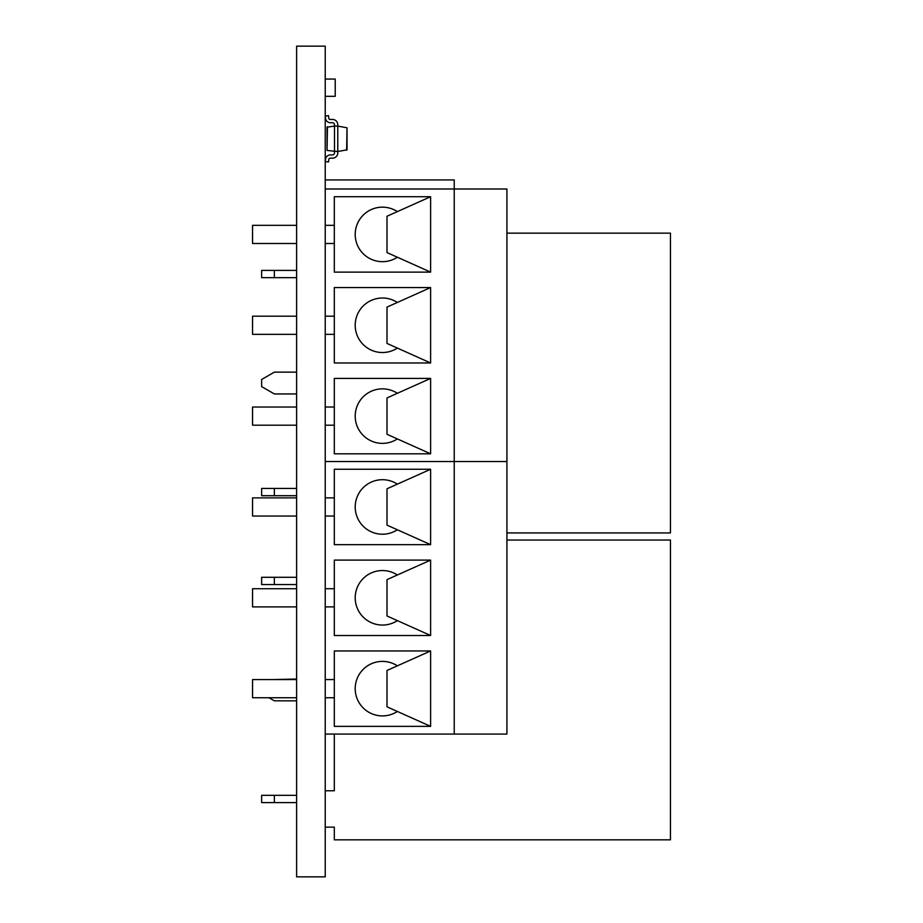 <?xml version="1.0" encoding="UTF-8"?>
<svg xmlns="http://www.w3.org/2000/svg" width="923" height="923" viewBox="0 0 923 923"><rect width="100%" height="100%" fill="white"/><g stroke="black" fill="none" stroke-linecap="round" stroke-linejoin="round"><path stroke-width="1.38" d="M506.923 540.047L670.444 540.047L670.444 839.838L334.311 839.838L334.311 827.123L325.231 827.123M325.231 790.78L334.311 790.78L334.311 734.073M268.974 697.73L274.362 700.845L296.618 700.845M273.45 679.57L296.618 679.04M274.362 802.595L261.636 802.595L261.636 795.326L274.362 795.326L274.362 802.595L296.618 802.595M274.362 795.326L296.618 795.326M274.362 584.559L261.636 584.559L261.636 577.29L274.362 577.29L274.362 584.559L296.618 584.559M274.362 577.29L296.618 577.29M506.923 532.94L670.444 532.94L670.444 233.15L506.923 233.15M296.618 372.142L274.362 372.142L261.636 379.491L261.636 386.599L274.362 393.948L296.618 393.948M274.362 495.697L261.636 495.697L261.636 488.429L274.362 488.429L274.362 495.697L296.618 495.697M274.362 488.429L296.618 488.429M274.362 277.661L261.636 277.661L261.636 270.393L274.362 270.393L274.362 277.661L296.618 277.661M274.362 270.393L296.618 270.393M397.375 665.841A27.252 27.252 0 0 0 355.205 688.65A27.252 27.252 0 0 0 397.375 711.46M397.375 574.994A27.252 27.252 0 0 0 355.205 597.804A27.252 27.252 0 0 0 397.375 620.614M296.618 697.73L252.556 697.73L252.556 679.57L296.618 679.57M296.618 606.884L252.556 606.884L252.556 588.724L296.618 588.724M397.375 484.148A27.252 27.252 0 0 0 355.205 506.958A27.252 27.252 0 0 0 397.375 529.767M296.618 516.038L252.556 516.038L252.556 497.878L296.618 497.878M325.231 734.073L325.231 697.73L334.311 697.73L334.311 679.57L325.231 679.57L325.231 606.884L334.311 606.884L334.311 588.724L325.231 588.724L325.231 516.038L334.311 516.038L334.311 497.878L325.231 497.878L325.231 425.191L334.311 425.191L334.311 407.031L325.231 407.031L325.231 334.345L334.311 334.345L334.311 316.185L325.231 316.185L325.231 243.499L334.311 243.499L334.311 225.339L325.231 225.339L325.231 188.996L454.231 188.996L454.231 461.535L325.231 461.535L454.231 461.535L454.231 734.073L325.231 734.073L325.231 876.85L296.618 876.85L296.618 46.15L325.231 46.15L325.231 188.996M325.231 179.916L454.231 179.916L454.231 188.996L506.923 188.996L506.923 461.535L454.231 461.535L506.923 461.535L506.923 734.073L454.231 734.073M334.311 697.73L334.311 726.355L430.614 726.355L430.614 650.946L334.311 650.946L334.311 679.57M334.311 516.038L334.311 544.662L430.614 544.662L430.614 469.253L334.311 469.253L334.311 497.878M334.311 606.884L334.311 635.509L430.614 635.509L430.614 560.099L334.311 560.099L334.311 588.724M430.614 469.253L387.002 488.786L387.002 525.129L430.614 544.662M430.614 560.099L387.002 579.632L387.002 615.976L430.614 635.509M430.614 650.946L387.002 670.479L387.002 706.822L430.614 726.355M397.375 393.302A27.252 27.252 0 0 0 355.205 416.111A27.252 27.252 0 0 0 397.375 438.921M397.375 302.456A27.252 27.252 0 0 0 355.205 325.265A27.252 27.252 0 0 0 397.375 348.075M296.618 425.191L252.556 425.191L252.556 407.031L296.618 407.031M296.618 334.345L252.556 334.345L252.556 316.185L296.618 316.185M397.375 211.609A27.252 27.252 0 0 0 355.205 234.419A27.252 27.252 0 0 0 397.375 257.229M296.618 243.499L252.556 243.499L252.556 225.339L296.618 225.339M334.311 425.191L334.311 453.816L430.614 453.816L430.614 378.407L334.311 378.407L334.311 407.031M334.311 243.499L334.311 272.123L430.614 272.123L430.614 196.714L334.311 196.714L334.311 225.339M334.311 334.345L334.311 362.97L430.614 362.97L430.614 287.561L334.311 287.561L334.311 316.185M430.614 196.714L387.002 216.247L387.002 252.59L430.614 272.123M430.614 287.561L387.002 307.094L387.002 343.437L430.614 362.97M430.614 378.407L387.002 397.94L387.002 434.283L430.614 453.816M325.231 225.339L325.231 243.499M325.231 316.185L325.231 334.345M325.231 407.031L325.231 425.191M325.231 497.878L325.231 516.038M325.231 588.724L325.231 606.884M325.231 679.57L325.231 697.73M325.231 96.315L335.222 96.315L335.222 79.055L325.231 79.055M325.231 161.525L328.473 161.975L328.842 159.287A1.304 1.304 0 0 1 330.146 158.168L332.857 158.168A5.284 5.284 0 0 0 337.772 152.895L337.772 151.534L327.042 150.461L327.042 127.166L334.495 126.093L334.495 152.895A1.996 1.996 0 0 1 332.499 154.891L330.446 154.891A4.927 4.927 0 0 0 325.565 159.137L325.231 161.34M325.231 116.102L328.473 115.652L328.842 118.34A1.304 1.304 0 0 0 330.146 119.459L332.857 119.459A5.284 5.284 0 0 1 337.772 124.732L337.772 126.093L347.036 127.801L347.036 149.826L337.772 151.534L337.772 126.093L334.495 126.093L334.495 124.732A1.996 1.996 0 0 0 332.499 122.736A1.996 1.996 0 0 1 334.495 124.732M325.231 116.286L325.565 118.49A4.927 4.927 0 0 0 330.446 122.736L332.499 122.736M337.772 124.732L337.772 126.093M327.042 150.461L327.469 126.705M347.036 127.801L346.633 150.287"/></g></svg>
